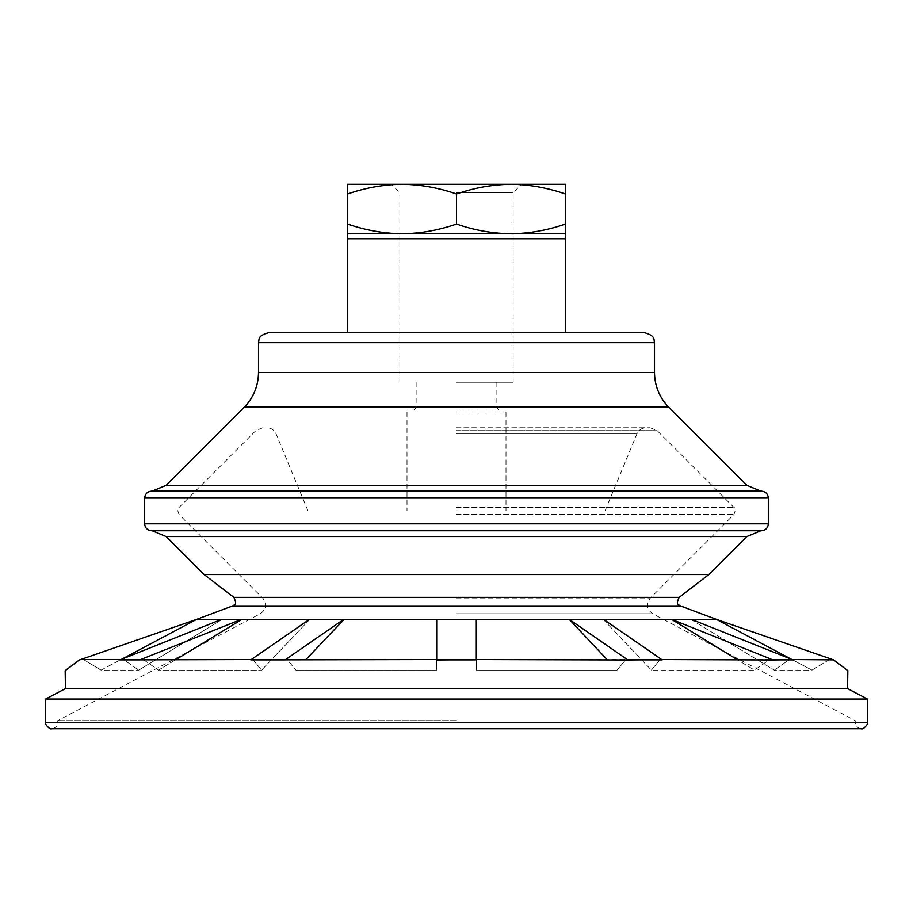 <?xml version="1.0" encoding="UTF-8"?>
<svg xmlns="http://www.w3.org/2000/svg" width="913" height="913" viewBox="0 0 913 913"><rect width="100%" height="100%" fill="white"/><g stroke="black" fill="none" stroke-linecap="round" stroke-linejoin="round"><path stroke-width="0.68" stroke-dasharray="4.57 3.42" d="M565.398 233.751L510.949 233.751C529.46 233.466 547.606 230.224 565.398 224.027L565.398 332.754L347.602 332.754L565.398 332.754M565.398 238.704L347.602 238.704L347.602 233.751L510.949 233.751C492.427 233.477 474.281 230.236 456.5 224.027L456.5 193.978C438.719 187.77 420.573 184.529 402.051 184.255C383.54 184.529 365.394 187.77 347.602 193.978L347.602 184.255L510.949 184.255C492.438 184.529 474.292 187.77 456.5 193.978M347.602 238.704L347.602 332.754L644.601 332.754M716.431 619.413L811.977 670.119L774.247 670.119L811.977 670.119L829.506 659.563L833.58 659.882L716.431 619.413L456.5 619.402L476.301 619.413L476.301 670.119L617.085 670.119L476.301 670.119L476.301 619.413L459.091 619.413L476.301 619.413L476.301 659.882L436.699 659.882L436.699 619.413L456.5 619.425L196.569 619.402L79.42 659.882L83.494 659.563L101.023 670.119L138.753 670.119L101.023 670.119L196.569 619.413M690.867 619.413L774.247 670.119L690.867 619.413L682.901 619.413L690.867 619.413M671.706 619.413L691.506 619.413L792.952 659.882L773.163 659.882L671.066 619.413L680.311 619.413L671.066 619.413L754.446 670.119L651.38 670.119L754.446 670.119L737.088 659.563M603.242 619.413L651.38 670.119L603.242 619.413L588.702 619.413L603.242 619.413M569.313 619.413L603.607 619.413L662.187 659.882L627.893 659.882L568.947 619.413L584.229 619.413L568.947 619.413L607.065 659.563M436.699 619.413L436.699 670.119L295.915 670.119L436.699 670.119L436.699 619.413L453.909 619.413L436.699 619.413M451.456 659.882L287.139 659.563L295.915 670.119L287.139 659.563L250.813 659.882L309.393 619.413L324.298 619.413L309.758 619.413L261.62 670.119L309.758 619.413L344.053 619.413L305.935 659.563M263.595 659.882L143.364 659.563L158.554 670.119L143.364 659.563L120.048 659.882L221.494 619.413L230.099 619.413L222.133 619.413L138.753 670.119L222.133 619.413L241.934 619.413L158.554 670.119L261.62 670.119L158.554 670.119L175.912 659.563M79.42 659.985L83.494 659.563L101.023 670.119L121.726 659.209M241.934 619.413L232.689 619.413L241.934 619.413M344.053 619.413L328.771 619.413L344.053 619.413M791.274 659.209L811.977 670.119L829.506 659.563L792.952 659.882M792.142 659.563L789.437 659.563L774.247 670.119L789.437 659.563L792.952 659.985L785.579 659.882M649.405 659.882L662.187 659.985L660.156 659.563L651.38 670.119L660.156 659.563L662.187 659.882M461.544 659.882L476.301 659.563L476.301 670.119L476.301 659.882M285.107 659.985L272.325 659.882M139.837 659.985L132.465 659.882M244.444 407.05L668.556 407.05M151.581 491.148L761.419 491.148M151.581 530.75L761.419 530.75M456.5 530.75L760.86 530.75L456.5 530.75M204.124 574.528L708.876 574.528M780.535 659.882L773.163 659.882M661.72 659.563L769.636 659.563L754.446 670.119L769.636 659.563L773.163 659.985M127.421 659.882L120.048 659.985L123.563 659.563L138.753 670.119L123.563 659.563L120.048 659.882M640.675 659.882L627.893 659.882M476.301 659.563L625.861 659.563L617.085 670.119L625.861 659.563L627.893 659.985M251.28 659.563L252.844 659.563L261.62 670.119L252.844 659.563L250.813 659.882M285.107 659.882L343.687 619.413M139.837 659.882L241.294 619.413M847.549 688.596L65.451 688.596M456.5 510.949L604.999 510.949L456.5 510.949M456.5 427.775L650.17 427.775L456.5 427.775M456.5 720.665L57.724 720.665L456.5 720.665M45.65 699.05L867.35 699.05M347.602 233.751L347.602 224.027C365.383 230.236 383.528 233.477 402.051 233.751C420.562 233.466 438.708 230.224 456.5 224.027M347.602 224.027L347.602 193.978M565.398 193.978C547.617 187.77 529.472 184.529 510.949 184.255L565.398 184.255L565.398 224.027M456.5 184.255L521.631 184.255L456.5 184.255M456.5 411.946L505.996 411.946L456.5 411.946M456.5 192.723L513.152 192.723L456.5 192.723M456.5 382.25L513.152 382.25L456.5 382.25M456.5 407.004L496.101 407.004L456.5 407.004M258.505 342.649L654.495 342.649M258.505 372.504L654.495 372.504M166.143 485.351L746.857 485.351M144.653 498.076L768.347 498.076M144.653 523.822L768.347 523.822M166.143 536.547L746.857 536.547M233.888 597.364L679.112 597.364M232.61 605.935L680.39 605.935M456.5 433.88L636.92 433.88L456.5 433.88M456.5 430.674L657.166 430.674L456.5 430.674M456.5 507.445L733.949 507.445L456.5 507.445M456.5 514.453L733.949 514.453L456.5 514.453M456.5 598.026L650.364 598.026L456.5 598.026M456.5 613.787L652.749 613.787L456.5 613.787M45.65 722.56L867.35 722.56M83.494 659.563L120.858 659.563M79.465 659.871L82.957 659.563M833.535 659.871L830.043 659.563M604.999 510.949L636.92 433.88C638.735 430 641.793 427.969 646.073 427.775M308.001 510.949L276.08 433.88C274.265 430 271.207 427.969 266.927 427.775M262.83 427.775L255.834 430.674L179.051 507.445C177.327 508.164 177.327 510.493 179.051 514.453L262.636 598.026C267.087 604.075 266.288 609.325 260.251 613.787L57.724 720.665C58.238 725.162 56.275 727.855 51.836 728.745L861.164 728.745C856.725 727.855 854.762 725.162 855.276 720.665L652.749 613.787C646.712 609.325 645.913 604.075 650.364 598.026L733.949 514.453C735.673 510.493 735.673 508.164 733.949 507.445L657.166 430.674L650.17 427.775M407.004 411.946L407.004 510.949M505.996 411.946L505.996 510.949M513.152 382.25L513.152 192.723L521.631 184.255M399.848 382.25L399.848 192.723L391.369 184.255M416.899 382.25L416.899 407.004L411.946 411.946M496.101 382.25L496.101 407.004L501.054 411.946"/><path stroke-width="1.37" d="M347.602 238.704L565.398 238.704L565.398 233.751L347.602 233.751L347.602 332.754L268.399 332.754L644.601 332.754C656.093 335.858 653.548 339.944 654.495 342.649L258.505 342.649C259.452 339.944 256.907 335.858 268.399 332.754M565.398 238.704L565.398 332.754M792.142 659.563L833.58 659.882L716.431 619.413L196.569 619.402L79.42 659.985M121.726 659.209L196.557 619.413L232.61 605.935C233.203 604.554 238.065 606.243 233.888 597.364L204.124 574.528L166.143 536.547L152.14 530.75M175.912 659.563L241.934 619.413L221.494 619.413L120.048 659.882L127.421 659.882L120.048 659.882M305.935 659.563L344.053 619.413L309.393 619.413L250.813 659.882L263.595 659.882L250.813 659.882M451.456 659.882L476.301 659.882L476.301 619.413L436.699 619.413L436.699 659.985L451.456 659.882L436.699 659.882M607.065 659.563L569.313 619.413L627.893 659.985L640.675 659.882L627.893 659.882M640.675 659.882L662.187 659.882L603.607 619.413L569.313 619.413M737.088 659.563L671.706 619.413L773.163 659.985L780.535 659.882L773.163 659.882M780.535 659.882L792.952 659.882L691.506 619.413L671.706 619.413M232.61 605.935L680.39 605.935L716.431 619.402L791.274 659.209M654.495 372.504C654.689 385.845 659.369 397.36 668.556 407.05L244.444 407.05C253.631 397.36 258.311 385.845 258.505 372.504L654.495 372.504L654.495 342.649M144.653 498.076L768.347 498.076C767.936 493.876 765.63 491.559 761.419 491.148L151.581 491.148C147.37 491.559 145.064 493.876 144.653 498.076L144.653 523.822C145.064 528.034 147.37 530.339 151.581 530.75L761.419 530.75C765.63 530.339 767.936 528.034 768.347 523.822L144.653 523.822M680.39 605.935C679.797 604.554 674.935 606.243 679.112 597.364L708.876 574.528L204.124 574.528M241.294 619.413L139.837 659.882L132.465 659.882L251.28 659.563M127.421 659.882L132.465 659.882M343.687 619.413L285.107 659.882L272.325 659.882L436.699 659.563M263.595 659.882L272.325 659.882M461.544 659.882L476.301 659.882M649.405 659.882L662.187 659.882M627.893 659.985L476.301 659.563M785.579 659.882L792.952 659.882M773.163 659.985L661.72 659.563M79.465 659.871L65.165 670.678L65.451 688.596L847.549 688.596L847.835 670.678L833.535 659.871M847.549 688.596L867.35 699.05L45.65 699.05L45.65 722.56C44.155 723.61 50.032 730.24 51.836 728.745L861.164 728.745C862.968 730.24 868.845 723.61 867.35 722.56L45.65 722.56M565.398 233.751L565.398 224.027C547.617 230.236 529.472 233.477 510.949 233.751C492.438 233.466 474.292 230.224 456.5 224.027C438.719 230.236 420.573 233.477 402.051 233.751C383.54 233.466 365.394 230.224 347.602 224.027L347.602 233.751M565.398 224.027L565.398 184.255L510.949 184.255C529.46 184.529 547.606 187.77 565.398 193.978M456.5 193.978C474.281 187.77 492.427 184.529 510.949 184.255L402.051 184.255C420.562 184.529 438.708 187.77 456.5 193.978L456.5 224.027M347.602 193.978C365.383 187.77 383.528 184.529 402.051 184.255L347.602 184.255L347.602 224.027M668.556 407.05L746.857 485.351L166.143 485.351L152.14 491.148M708.876 574.528L746.857 536.547L166.143 536.547M679.112 597.364L233.888 597.364M258.505 342.649L258.505 372.504M244.444 407.05L166.143 485.351M746.857 485.351L760.86 491.148M768.347 498.076L768.347 523.822M746.857 536.547L760.86 530.75M120.858 659.563L83.494 659.563M867.35 699.05L867.35 722.56M65.451 688.596L45.65 699.05"/></g></svg>

